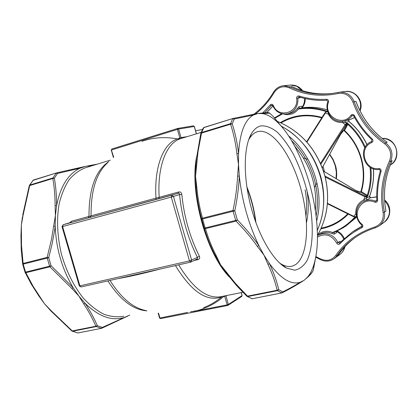 <?xml version="1.0" encoding="UTF-8"?>
<svg xmlns="http://www.w3.org/2000/svg" width="418" height="418" viewBox="0 0 418 418"><rect width="100%" height="100%" fill="white"/><g stroke="black" fill="none" stroke-linecap="round" stroke-linejoin="round"><path stroke-width="0.63" d="M281.471 126.205C300.929 137.266 314.028 154.085 320.778 176.662C325.726 195.582 324.572 213.493 317.314 230.407M107.807 162.581C96.37 172.78 90.795 190.53 91.087 215.834L155.998 198.127C153.97 166.74 163.438 143.374 177.41 138.933L181.004 137.59L182.029 138.217L179.839 138.928C166.291 143.599 157.21 166.573 159.18 197.312L178.81 191.956C180.513 191.731 181.516 192.578 181.82 194.495C184.019 216.597 189.866 237.163 199.365 256.192L197.442 257.404C187.745 238.02 181.783 217.067 179.557 194.537L181.82 194.495M194.041 260.519L198.054 259.604C199.652 259.024 200.086 257.885 199.365 256.192M177.101 138.87C164.833 136.639 153.129 137.454 141.989 141.305M222.684 296.336L221.822 296.9C206.905 302.183 191.444 291.743 175.45 265.582M160.387 268.999C143.128 273.529 128.922 276.753 117.766 278.665M109.986 280.426C121.21 298.138 133.243 308.202 146.086 310.626M63.071 224.764L62.021 226.671L62.595 226.53L63.102 224.759L171.626 195.253L171.275 197.108L62.595 226.53L79.89 285.855L189.453 260.905L171.275 197.108L179.557 194.537L179.395 193.581L178.857 193.126L63.102 224.759L70.929 222.366L71.504 221.221L69.775 222.716M195.875 165.601L196.512 158.291L200.792 133.488L196.512 158.286M267.99 264.401L269.479 263.633C273.665 272.458 276.747 281.126 278.728 289.637L277.144 290.259C275.196 281.784 272.139 273.163 267.99 264.401L264.004 255.173L257.357 246.38C251.249 237.748 244.133 229.33 236.003 221.132L205.457 228.63C208.133 237.957 211.727 246.986 216.252 255.717L215.176 255.361C210.609 246.563 206.973 237.461 204.266 228.045L201.748 219.157C198.879 208.922 196.982 198.503 196.052 187.901L196.821 187.175C197.756 197.704 199.642 208.039 202.495 218.175L232.998 210.473C235.522 198.759 237.053 187.285 237.596 176.056L238.516 164.405L239.305 176.124C242.032 200.922 248.522 224.032 258.773 245.439L264.004 255.173L269.479 263.633C280.812 278.801 291.006 285.039 300.051 282.349L304.226 280.227L307.883 276.69C310.746 273.085 312.972 268.272 314.576 262.248C316.63 254.374 317.581 245.194 317.434 234.712L317.001 224.999L315.977 214.93C313.244 194.485 307.867 175.095 299.847 156.76L295.636 147.967L291.121 139.884C287.14 133.305 282.991 127.809 278.675 123.404C273.142 117.792 267.724 114.516 262.431 113.576L257.734 113.544L253.339 115.049C244.786 119.867 239.864 132.673 238.568 153.479L238.516 164.405L236.891 153.61C235.663 143.165 233.547 133.363 230.553 124.214L232.236 123.89C235.229 133.102 237.34 142.966 238.568 153.479L236.891 153.61M196.35 191.099C198.284 209.152 202.699 226.572 209.596 243.37M216.252 255.717L220.552 264.772L235.397 283.341L247.545 296.132L246.73 296.106L237.492 286.549L226.425 273.189M261.166 125.849C266.303 125.625 271.684 127.741 277.312 132.192C282.913 137.815 288.242 145.109 293.3 154.07C300.657 168.757 306.122 184.97 309.701 202.699C313.746 225.762 313.014 247.414 307.188 260.289C303.865 265.905 299.696 269.208 294.685 270.206L286.377 268.032C273.466 261.25 258.476 235.93 250.743 205.943C242.973 175.968 243.704 146.154 251.573 133.431C254.243 129.11 257.441 126.581 261.166 125.849M283.963 129.449L273.335 116.575M273.241 116.481L269.688 113.179L262.431 113.576L261.245 113.147C264.678 112.682 267.274 112.552 269.04 112.761L269.448 112.964M306.326 278.425L307.883 276.69C310.658 274.239 312.46 272.076 313.291 270.19L315.794 256.798M282.72 291.91C289.564 288.483 295.338 285.295 300.051 282.349L299.492 283.158C294.737 286.152 288.948 289.376 282.129 292.835L282.72 291.91L281.528 292.934L277.495 290.656L278.728 289.637L282.72 291.91M257.316 113.618L252.111 114.61L253.339 115.049L234.258 119.01L232.236 123.89L230.626 123.629L232.68 118.717L234.258 119.01L233.035 118.461L203.853 127.605L201.601 132.506L200.812 133.326M237.596 176.056L239.305 176.124C238.782 187.447 237.278 199.015 234.78 210.834L232.998 210.473L233.113 211.268L234.78 210.834L237.34 219.91C245.502 228.218 252.65 236.729 258.773 245.439L257.357 246.38M200.786 133.431L201.513 133.086L201.601 132.506L230.626 123.629L230.553 124.214L201.513 133.086L198.075 151.363L195.519 176.427L196.821 187.175M233.145 118.446L252.111 114.61L232.91 118.493L204.136 127.375L232.868 118.508M252.263 114.589L256.631 113.759M38.801 295.839L44.428 303.693L50.792 310.835L51.393 310.955L72.241 330.915L71.776 330.931L50.897 310.95M22.462 216.717L21.344 225.114L20.973 235.303M71.917 331.009L72.659 331.239L72.241 330.915L95.858 326.228C92.754 318.934 88.731 311.525 83.778 303.99L78.882 296.08L71.875 288.509L49.92 266.809L25.853 272.714L33.006 286.126L44.428 303.693L51.393 310.955M53.682 226.195L55.197 226.258L54.57 230.673L52.067 244.102L48.734 257.702L23.189 264.15L23.126 263.444L47.156 257.378L51.461 239.43L55.401 215.594L55.108 205.672C55.082 196.073 54.324 187.018 52.83 178.502L29.704 185.566L23.173 214.815L21.344 225.114L21.501 245.277L23.126 263.444L22.666 264.197L23.189 264.15L25.529 272.108L25.002 272.155L22.703 264.265M78.981 167.817L84.676 166.552M87.012 166.077L90.952 165.319L85.486 166.369L79.937 168.25C68.233 173.825 60.458 186.256 56.618 205.546L55.108 205.672M56.597 172.895L78.908 167.827L79.937 168.25L57.491 173.444L54.377 178.199C55.855 186.773 56.602 195.89 56.618 205.546L55.401 215.594L55.197 226.258C56.117 248.653 62.094 269.124 73.124 287.678L71.875 288.509M83.778 303.99L85.115 303.311C98.267 316.17 110.979 320.993 123.242 317.774L122.511 318.615M25.023 272.191L25.853 272.714L25.529 272.108L49.596 266.188L49.92 266.809L51.08 265.728L49.596 266.188L47.229 258.094L47.156 257.378L48.734 257.702L51.08 265.728L73.124 287.678L78.882 296.08L85.115 303.311C90.11 310.887 94.181 318.338 97.321 325.664L102.29 327.414L129.789 315.036M92.164 165.716L90.952 165.319L97.41 164.112M92.394 165.643L86.469 166.171M227.335 295.401L223.646 296.597C215.155 303.823 205.651 308.667 195.133 311.123L190.514 311.802M177.41 138.933L179.839 138.928M194.892 310.673L195.133 311.123L227.178 304.853L228.029 305.365L228.317 304.461L225.939 295.678M156.165 199.187L155.998 198.127L159.18 197.312L158.709 198.482M71.504 221.221L91.087 215.834L90.116 217.156M197.103 258.993L197.442 257.404L189.453 260.905L190.603 262.149L191.627 260.215L173.47 196.476L171.626 195.253L178.366 193.137L178.81 191.956M261.01 113.194L258.679 113.43M314.576 262.248L313.291 270.19C312.335 272.452 310.402 274.845 307.481 277.374L307.429 277.416M268.476 112.698L269.641 113.121L273.388 116.622L278.675 123.404M237.34 219.91L235.695 220.422L233.113 211.268L202.599 218.954L205.149 227.93L204.266 228.045L205.457 228.63L205.149 227.93L235.695 220.422L236.003 221.132L237.34 219.91M200.933 132.997L203.091 128.316L204.104 127.38L203.232 128.039M201.748 219.157L202.599 218.954L202.495 218.175L201.748 219.157M246.85 296.216L252.122 298.708L247.252 296.472M196.632 165.136L195.87 165.695L195.519 176.427L196.052 187.901M226.237 272.944L227.214 273.163M226.216 272.912L220.552 264.772L215.202 255.414M22.703 215.155L23.173 214.815M21.428 234.989L20.978 235.574M22.724 215.045L29.27 185.728L29.866 185.022L29.333 185.623M29.495 185.252L33.137 180.257L29.866 185.022L52.981 177.953L56.132 173.167L57.491 173.444L56.545 172.906L32.792 180.456M78.208 332.885L101.579 328.323L102.29 327.414L101.281 328.318L96.265 326.562L72.659 331.239L77.779 332.932L72.33 331.244M38.602 295.531L39.329 295.902M54.377 178.199L52.981 177.953L52.83 178.502L54.377 178.199M96.265 326.562L97.321 325.664L95.858 326.228L96.265 326.562M247.022 187.959C251.223 198.848 254.066 210.082 255.555 221.671M255.973 222.82C254.468 210.4 251.422 198.378 246.839 186.752M279.72 263.136L281.816 264.411C285.672 266.459 289.209 267.013 292.428 266.073L295.526 264.631C308.306 256.02 309.879 220.96 300.73 188.293C291.738 155.574 272.87 128.629 258.355 131.482L257.671 131.649C254.442 132.548 251.657 134.909 249.321 138.729L248.553 140.093M317.304 230.161C333.857 194.757 316.692 144.628 281.654 126.44M329.708 154.19L333.214 159.613L335.56 165.653C336.746 170.021 337.002 174.4 336.333 178.789M329.546 154.488L332.958 159.838L335.252 165.774L336.328 172.19L336.067 178.632M327.331 109.887C319.164 107.431 310.987 106.715 302.784 107.734L299.899 108.21C308.824 107.107 317.69 108.032 326.51 110.989L327.268 111.465L326.526 111.611L327.947 112.014M282.15 113.811L281.471 113.78L274.511 117.886M300.375 97.326L300.019 97.791L297.919 98.068C298.253 106.538 294.648 111.831 287.093 113.942L289.246 113.565C292.532 112.944 295.228 111.235 297.339 108.455L298.954 106.689L298.99 107.755L299.899 108.21L298.436 109.03C294.376 113.989 289.371 115.661 283.404 114.036M326.51 110.989L326.139 111.606M345.122 120.807L345.806 120.64L345.195 121.121L345.101 121.91L346.433 123.305L346.574 124.089L320.878 164.185M364.815 147.915C360.807 138.776 355.154 130.933 347.865 124.381L348.429 123.864L347.128 123.132L347.269 123.916L347.865 124.381L344.563 130.494C360.922 145.537 367.793 170.727 361.34 191.627L360.974 191.329M367.088 144.706C362.725 135.589 356.721 127.871 349.082 121.544L345.446 122.453L342.593 122.516C335.973 122.662 331.244 119.882 328.412 114.177L327.984 112.113M327.268 111.465L326.228 111.585L326.526 111.611L325.35 113.012L324.922 112.823L306.603 141.78L325.821 111.888M320.517 163.365L345.096 124.632L346.433 123.305L347.128 123.132M324.974 176.088L365.165 196.058L366.393 196.366L367.035 196L367.307 196.742L368.033 195.389L367.297 195.269L367.035 196L360.828 192.28C359.658 192.322 357.991 191.726 355.838 190.488L323.516 171.15M366.393 196.366L366.67 197.108L366.252 198.32L369.59 196.387L370.547 197.704L370.165 197.787M356.502 215.657L355.472 216.827L356.136 216.414L355.697 217.099L353.267 219.69L347.071 225.098L343.23 227.763L334.248 232.408L345.712 226.185L356.779 217.041L345.712 226.185M364.277 201.042L363.796 199.794L366.252 198.32L366.461 199.376L367.485 199.699L363.341 201.544M367.307 196.742L366.67 197.108L364.883 196.768L325.225 177.07M356.512 215.709L355.828 213.844C355.384 207.662 358.038 202.981 363.796 199.794L365.165 196.058M327.404 203.707L353.508 216.681L353.785 216.341L355.472 216.827L353.513 216.686M336.485 231.436L336.756 232.539L334.207 234.164L331.955 233.563L332.582 232.465L334.217 232.424M355.295 216.963L355.697 217.099M308.05 159.457L303.316 157.805M314.571 187.358L316.985 182.875M322.283 167.67L340.477 134.559L343.643 130.437M360.494 192.181L360.922 192.264L361.34 191.627L367.297 195.269C370.202 186.25 371.111 176.898 370.019 167.205M344.385 130.886L344.563 130.494L343.889 130.191L347.269 123.916L346.574 124.089M342.441 121.324L342.593 122.516L345.696 125.071M340.524 241.844L339.688 241.338L340.419 241.954M385.542 208.577L385.95 211.106L384.393 212.166C385.255 217.888 383.51 222.47 379.152 225.913L375.26 227.857L379.152 225.913L384.095 222.334C391.023 215.646 391.206 208.436 384.654 200.703M370.426 197.714L367.485 199.699M391.462 162.273L391.603 161.996M385.662 141.169L387.183 142.282L385.61 142.878C391.744 147.888 393.427 154.064 390.658 161.405C383.212 177.702 381.127 194.621 384.393 212.166L383.123 212.49C379.81 194.72 381.921 177.577 389.456 161.061C392.027 154.242 390.464 148.505 384.764 143.849C369.82 133.227 359.208 119.313 352.933 102.107C349.96 95.429 344.996 92.561 338.042 93.507C320.872 97.013 304.644 95.132 289.355 87.858C283.096 85.45 277.996 87.064 274.062 92.697C268.999 101.135 262.817 108.225 255.513 113.968M356.993 104.134L355.958 101.381L356.899 103.784M345.806 120.64L349.929 119.652L354.6 117.526M298.954 106.689L301.843 106.229L302.062 107.322M385.344 140.97L387.183 142.282C372.522 131.884 362.108 118.247 355.958 101.381L354.182 101.689C360.379 118.67 370.855 132.401 385.61 142.878L384.764 143.849M385.453 208.284L385.95 211.106C382.71 193.68 384.79 176.871 392.188 160.684L390.658 161.405L389.456 161.061M356.345 213.838L355.828 213.844L353.785 216.341L327.44 203.279M328.825 113.952L328.412 114.177L325.35 113.012L306.911 142.125M297.339 108.455L298.436 109.03C307.7 107.666 316.933 108.528 326.129 111.611M196.335 133.844L194.25 126.471L178.59 129.078L181.004 137.59L187.112 136.665M224.581 295.954L227.178 304.853L228.317 304.461L242.053 295.604L241.207 292.605M179.735 138.954L179.86 138.029L177.41 129.387L111.616 149.947L111.825 149.033L177.54 128.467M177.786 128.42L193.372 125.844L194.26 126.513M227.638 305.49L160.533 318.6L227.706 305.495M229.393 277.071C205.985 253.23 189.088 190.921 196.742 156.248M201.199 132.354L182.029 138.217M178.679 264.85C193.471 289.23 207.981 299.753 222.214 296.43L242.879 292.271M203.482 307.742C210.092 305.161 216.21 301.545 221.822 296.9M110.331 160.157L85.502 167.754C79.415 170.027 73.939 174.04 69.08 179.792C64.701 186.506 61.362 194.626 59.074 204.156C56.498 219.643 57.261 236.222 61.368 253.898C66.342 271.339 73.683 286.111 83.396 298.217C89.985 305.307 96.798 310.637 103.836 314.211C110.833 316.708 117.515 317.377 123.89 316.222M146.875 310.846C133.159 309.89 120.165 299.905 107.891 280.901M88.428 217.6L88.987 216.456C88.888 188.905 95.513 170.601 108.852 161.557M281.607 292.961L252.367 298.729L281.758 292.961M247.545 296.132L277.144 290.259L277.495 290.656L247.905 296.519L247.545 296.132M85.486 166.369L56.545 172.906L33.471 180.022L56.399 172.953M190.488 262.164L81.139 286.967L79.89 285.855L79.289 285.902L62.021 226.676M111.397 150.072L113.701 157.199M158.579 313.254L159.942 318.004L187.63 312.413M242.022 295.484L241.771 296.482L242.132 295.531L241.301 292.59M241.541 296.571L227.732 305.485M160.533 318.6L159.545 317.993L158.166 313.197M196.423 133.817L194.349 126.461L193.372 125.844L177.572 128.457L177.41 129.387L178.59 129.078L177.572 128.457L111.825 149.033L111.256 150.078L113.377 157.466M315.36 210.515C317.471 186.376 310.605 164.974 294.758 146.3M306.66 189.135C308.845 200.447 308.797 211.539 306.519 222.402M305.088 189.798C306.76 198.54 307.063 207.213 305.992 215.808M198.054 259.604L197.259 258.951M190.603 262.149L197.353 258.904M313.348 270.07L313.072 270.671M203.378 127.877L204.047 127.401M33.351 180.069L32.985 180.32M101.579 328.323L127.913 316.024M288.624 135.934C312.727 155.564 324.462 191.303 316.661 221.002M316.128 216.122C321.217 189.688 311.436 159.488 291.644 140.756M317.445 235.386C327.806 217.088 330.204 196.982 324.629 175.079C316.661 149.236 300.991 131.377 277.625 121.492M274.511 117.892L281.471 113.78M282.484 113.884L274.845 118.268M280.326 122.584C293.164 115.023 307.058 113.304 322.006 117.427M348.429 123.864C355.598 130.301 361.199 137.987 365.238 146.922L365.426 146.854M366.994 144.806C362.631 135.662 356.632 127.924 348.988 121.581L348.633 120.567L349.349 119.788M370.724 197.808L369.711 197.489L369.502 196.45C372.741 187.651 374.016 178.434 373.337 168.799M370.855 167.712C371.848 177.269 370.902 186.496 368.033 195.389M317.816 234.785C322.069 231.097 326.991 230.323 332.582 232.465C341.114 229.174 348.534 224.038 354.83 217.067M348.304 214.1C340.565 221.937 331.417 226.859 320.867 228.871M324.462 171.688L323.036 166.333M321.735 117.855C307.162 113.931 293.608 115.619 281.074 122.918C293.603 115.624 307.152 113.947 321.719 117.886M347.781 213.838C340.252 221.362 331.396 226.122 321.202 228.124C331.401 226.128 340.262 221.368 347.797 213.849M355.342 216.937L356.136 216.414M360.426 192.191L360.828 192.28M315.841 256.532L320.178 258.747C326.421 261.621 331.61 260.519 335.743 255.455C345.148 241.886 358.121 232.418 374.664 227.068C381.117 224.497 383.938 219.643 383.123 212.49M361.847 227.721C353.456 231.87 346.141 237.252 339.897 243.856L339.458 242.952L352.421 231.953L361.654 226.613L361.847 227.721C363.122 226.77 363.211 225.652 362.119 224.367C350.383 215.401 361.392 195.812 374.821 202.207C376.451 202.594 377.37 201.962 377.585 200.311L376.837 200.154M331.955 233.563C327.775 231.875 323.845 232.089 320.162 234.195L318.234 235.365C322.618 232.93 327.163 233.025 331.861 235.658C334.557 237.335 336.558 239.639 337.869 242.571L336.683 243.119C337.582 244.514 338.653 244.76 339.897 243.856M336.683 243.119C331.657 234.859 325.246 232.852 317.45 237.095M262.697 112.97L270.227 104.923L271.303 105.545L264.636 112.782M377.585 200.311C377.14 190.451 378.311 180.775 381.106 171.281C381.3 169.603 380.558 168.694 378.88 168.559C364.371 170.654 358.121 147.873 371.774 142.538C373.159 141.597 373.337 140.443 372.313 139.079C365.039 132.203 359.062 124.35 354.38 115.509C353.346 114.171 352.222 114.077 351.005 115.216C342.629 127.443 322.957 115.781 328.511 102.096C328.794 100.43 328.14 99.494 326.542 99.291C317.079 99.808 307.909 98.711 299.032 96.004C297.475 95.832 296.67 96.579 296.618 98.246C299.089 112.803 278.419 118.931 273.315 105.441C272.437 104.087 271.402 103.915 270.227 104.923M355.415 237.372C348.805 242.189 343.23 247.911 338.679 254.525L333.987 258.794L339.714 254.64C342.19 252.796 343.774 250.314 344.469 247.195M343.612 238.871C342.332 235.935 340.346 233.636 337.655 231.964L336.6 231.384M339.442 242.968L337.869 242.571L339.688 241.338M363.346 201.539L363.002 201.742C366.941 199.579 371.095 199.365 375.458 201.1L376.801 200.279M376.707 197.009L370.353 197.704M390.349 164.953C398.715 160.052 398.85 146.378 390.511 141.018C387.972 139.293 385.187 138.442 382.162 138.473M359.82 110.409C360.859 107.175 360.823 103.946 359.72 100.722C356.867 94.139 351.998 91.061 345.106 91.485L339.285 92.242C346.308 91.808 351.272 94.959 354.182 101.689L352.933 102.107M353.335 115.514L352.102 115.796C350.044 118.477 347.421 120.222 344.228 121.021L345.127 120.807M338.042 93.507L338.152 92.435L339.285 92.242L331.824 93.538L338.141 92.441M302.078 107.353C303.865 104.699 304.701 101.715 304.581 98.413M301.822 90.481L296.806 86.26L290.405 85.084L283.587 85.685L290.102 86.887C303.16 93.12 317.069 95.341 331.824 93.538M273.581 92.127L273.649 92.101C276.021 88.313 279.334 86.176 283.587 85.685C279.297 86.181 275.958 88.329 273.581 92.127L274.062 92.697M292.981 87.017C305.464 92.822 318.73 94.949 332.775 93.407C318.443 94.98 304.931 92.739 292.25 86.688L290.102 86.887L289.355 87.858M362.119 224.367L361.732 224.962L361.857 226.478M354.161 230.783L362.092 226.096L352.421 231.953L339.332 243.057M375.223 227.862C367.688 230.219 360.797 233.589 354.548 237.973C347.53 242.936 341.631 248.893 336.856 255.842L335.743 255.455M326.542 99.291L326.913 100.283C317.351 100.795 308.092 99.683 299.126 96.945L299.084 96.945C308.066 99.688 317.34 100.801 326.913 100.283L326.923 100.278M272.452 105.383L271.303 105.545L271.867 105.221L272.766 105.791M266.642 112.667L272.876 106.036M300.019 97.791L300.087 97.242M273.315 105.441L272.771 105.801C275.859 111.914 280.635 114.626 287.093 113.942M296.618 98.246L297.919 98.068L299.048 96.924M299.032 96.004L299.084 96.945L298.75 96.913M328.511 102.096L327.905 101.684M351.005 115.216L352.102 115.796L352.682 115.415L353.769 115.901M354.38 115.509L353.79 115.943M372.313 139.079L371.9 139.748M371.774 142.538L371.633 141.477C356.909 147.256 363.613 171.72 379.251 169.473L379.278 169.468M378.88 168.559L380.385 170.826M381.106 171.281L380.354 170.857C377.532 180.456 376.346 190.232 376.801 200.191L376.372 201.042L375.458 201.1L374.821 202.207M376.837 200.232L376.372 201.042M363.002 201.742C354.804 206.163 354.166 218.975 361.727 224.957L361.789 224.941M320.178 258.747L320.031 259.406C324.958 261.882 329.609 261.678 333.987 258.794M374.664 227.068L375.26 227.857C367.709 230.213 360.807 233.584 354.548 237.973M336.756 232.539L336.25 231.546M334.207 234.164L334.113 232.481M327.32 109.85C319.169 107.421 310.997 106.715 302.794 107.729L301.88 107.285L301.843 106.229M202.474 129.528L195.561 130.756M159.551 318.02L160.496 318.605M190.561 262.159L81.139 286.967L79.295 285.933M302.935 281.068L299.492 283.158M252.367 298.729L281.706 292.971M251.589 298.692L252.31 298.739M246.73 296.106L236.008 284.94L226.347 273.09M20.968 234.561L20.952 235.355M20.947 235.506L21.229 249.88L22.64 263.993M77.508 332.942L78.004 332.947M39.245 296.529L38.738 295.803M78.082 332.937L101.511 328.334M38.623 295.636L31.334 284.214L25.137 272.458M22.682 264.27L25.002 272.155M290.787 266.418L292.428 266.073M257.336 131.748L257.671 131.649M281.816 264.411L286.377 268.032M249.321 138.729L251.573 133.431M226.77 120.389L219.554 122.615M317.445 235.423C327.853 217.099 330.272 196.972 324.692 175.043C316.719 149.184 301.017 131.325 277.594 121.455M373.452 168.841C374.11 178.429 372.825 187.614 369.585 196.392M353.508 216.681L327.399 203.738M360.52 192.175L355.87 190.477L323.506 171.119M322.294 167.686L340.503 134.549C341.652 132.516 342.692 131.153 343.617 130.453M343.601 130.463L344.322 130.897C360.499 145.778 367.291 170.696 360.917 191.36L360.468 192.186M323.057 166.296L324.499 171.709M339.714 254.64C342.415 252.624 344.16 249.969 344.939 246.683M344.186 238.349C342.765 235.078 340.445 232.654 337.242 231.081M384.095 222.334C391.337 217.501 391.828 205.599 384.612 200.023M376.707 196.81L370.322 197.698M390.344 164.964C402.184 159.201 397.079 137.104 382.115 138.431M349.929 119.652L354.631 117.583M360.039 110.843C364.235 101.271 355.399 89.755 345.106 91.485M302.318 107.614C304.294 105.08 305.281 102.065 305.281 98.57M302.669 90.743C299.565 86.698 295.479 84.812 290.405 85.084M266.679 112.667L272.891 106.067M356.418 102.52L356.57 102.932M356.444 102.588C362.542 118.592 372.527 131.628 386.399 141.702M326.913 100.283L327.853 101.705C323.783 112.008 333.82 123.942 344.228 121.021M352.682 115.415L353.743 115.938C358.472 124.872 364.512 132.809 371.858 139.753L371.628 141.477M391.891 161.364C384.931 176.945 382.888 193.1 385.757 209.846M338.993 254.087C343.481 247.655 348.957 242.079 355.42 237.372M315.721 257.201L320.031 259.406M253.736 114.307C261.595 108.466 268.204 101.078 273.571 92.143M349.082 121.544C348.581 120.671 348.711 120.076 349.479 119.762M302.794 107.729L302.015 107.05L301.958 107.395"/></g></svg>
